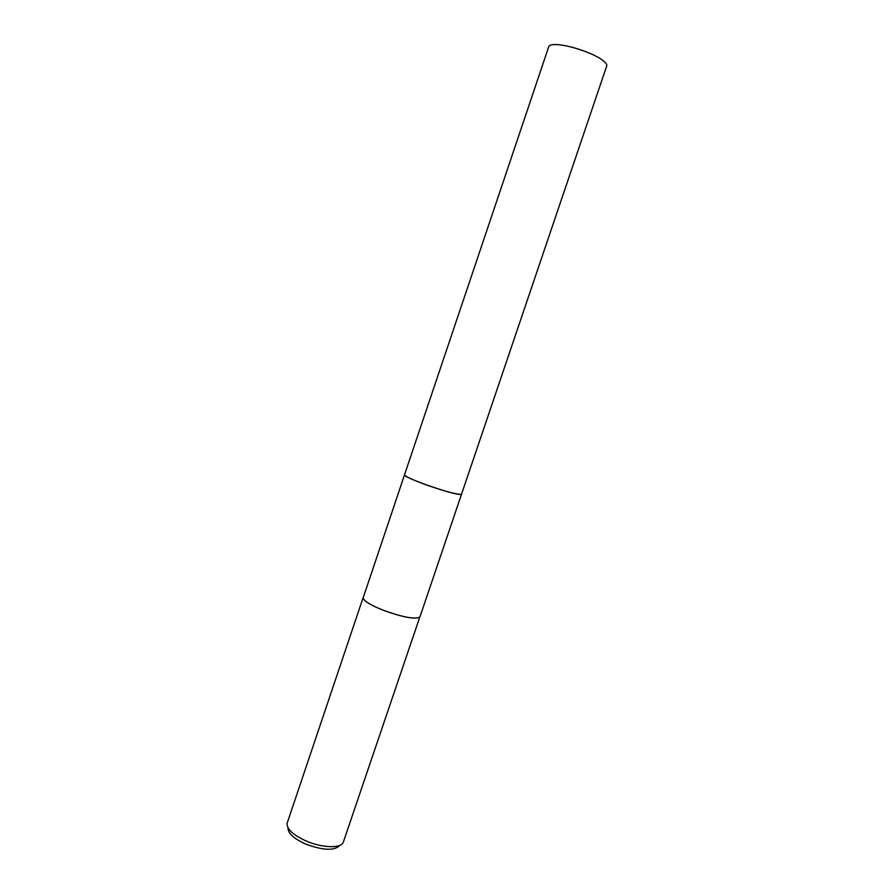 <?xml version="1.0" encoding="UTF-8"?>
<svg xmlns="http://www.w3.org/2000/svg" width="894" height="894" viewBox="0 0 894 894"><rect width="100%" height="100%" fill="white"/><g stroke="black" fill="none" stroke-linecap="round" stroke-linejoin="round"><path stroke-width="1.34" d="M404.613 475.049C406.234 476.904 413.419 480.167 426.136 484.85C445.078 491.432 456.845 494.583 461.46 494.293M404.535 474.781L363.12 597.974C364.037 601.126 370.887 605.272 383.682 610.401C402.792 617.229 414.816 619.475 419.744 617.151L420.046 616.581M363.232 597.348L363.098 598.008C364.014 601.148 370.865 605.294 383.671 610.434C402.792 617.262 414.816 619.52 419.755 617.184L343.285 842.282C341.139 848.629 321.862 848.026 305.759 840.829C292.83 834.772 286.616 828.928 287.119 823.273L363.154 597.538M288.024 827.81C287.767 833.04 293.511 838.404 305.256 843.891C322.957 850.518 334.479 850.999 339.821 845.344M461.706 494.08L461.047 494.393C455.459 495.824 401.719 477.105 404.546 474.725L548.514 47.382C549.709 37.716 605.272 54.925 606.87 65.519L419.99 616.737"/></g></svg>
